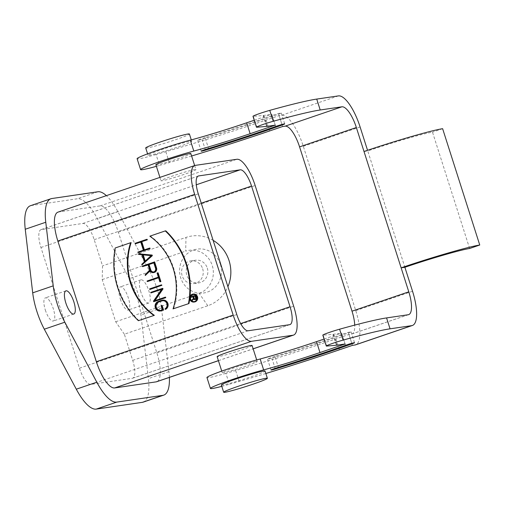 <?xml version="1.0" encoding="UTF-8"?>
<svg xmlns="http://www.w3.org/2000/svg" width="505" height="505" viewBox="0 0 505 505"><rect width="100%" height="100%" fill="white"/><g stroke="black" fill="none" stroke-linecap="round" stroke-linejoin="round"><path stroke-width="0.38" stroke-dasharray="2.52 1.89" d="M173.556 308.801A62.109 58.618 -98.3 0 0 150.357 236.1L149.834 236.176M190.013 296.34A76.438 72.139 81.7 0 1 189.735 298.815M138.913 320.606A76.438 72.139 81.7 0 1 115.708 247.905L131.142 242.646M115.19 247.987L115.708 247.905M138.553 252.55L138.383 252.001L137.859 252.083M138.383 252.001L143.376 250.202M143.893 250.126L141.274 241.908L140.75 241.983M141.274 241.908L140.781 242.072M135.757 243.789L135.586 243.24L135.062 243.315M135.586 243.24L147.125 239.307M144.38 249.861L149.922 248.069M143.887 250.025L144.411 249.95M151.077 255.65L143.237 254.867M145.225 261.104L144.802 261.495M143.193 254.735L142.669 254.81M145.326 261.42L151.595 255.574M144.367 261.906L144.885 261.824L142.606 254.671L142.082 254.754M142.606 254.671L139.121 254.324L138.932 253.731M138.597 254.4L139.121 254.324M142.479 264.841L142.29 264.248L144.885 261.824M141.766 264.323L142.29 264.248M147.782 281.468L147.612 280.925L147.088 281.001M147.612 280.925L158.374 277.15M158.898 277.075L157.585 272.965L157.061 273.041M157.585 272.965L158.097 272.795M160.382 281.727L159.069 277.617L158.551 277.7M159.069 277.617L158.576 277.788M150.301 289.352L150.124 288.809L149.606 288.885M150.124 288.809L161.669 284.877M154.214 301.624L154.019 301.018L153.501 301.094M154.019 301.018L162.162 289.201L161.549 289.409M161.644 289.277L162.162 289.201M151.418 292.862L151.248 292.313L162.787 288.38M150.724 292.389L151.248 292.313M154.934 300.671L165.583 297.142M154.322 300.879L154.839 300.803M160.571 310.386A4.318 4.078 -98.3 0 0 161.518 310.19L162.913 309.716L161.6 305.607L162.118 305.43M162.389 309.792L162.913 309.716M161.082 305.683L161.6 305.607M160.918 310.91L155.767 307.356L158.721 301.428L161.499 300.38M162.023 300.305A4.892 4.621 81.7 0 1 162.799 300.115M165.741 309.275L165.564 308.719L165.047 308.795M165.564 308.719A4.318 4.078 -98.3 0 0 162.623 300.727M153.583 271.974A2.935 2.771 -98.3 0 0 156.045 268.149L154.315 262.72L153.823 262.89M153.798 262.802L154.315 262.72M145.118 274.834L145.642 274.758L150.219 269.948L149.701 270.024M150.219 269.948L148.546 264.689L148.022 264.765M148.546 264.689L148.053 264.86M143.029 266.571L142.852 266.028L142.334 266.103M142.852 266.028L154.656 262M153.924 272.517A3.51 3.314 81.7 0 1 150.439 270.535L149.916 270.611M150.439 270.535L150.073 270.914M145.838 275.364L145.642 274.758M195.075 299.124A1.004 0.947 -98.3 0 0 196.098 297.83L195.479 295.898L194.987 296.069M194.962 295.974L195.479 295.898M192.418 300.563L192.291 300.159L193.92 298.442L193.346 296.624L192.822 296.706M193.92 298.442L193.402 298.518M193.346 296.624L192.853 296.795M191.376 297.3L190.739 297.009M191.262 296.934L195.706 295.419M195.397 299.503A1.382 1.307 81.7 0 1 194.078 298.827L193.554 298.903M194.078 298.827L193.75 299.168M192.291 300.159L191.767 300.235M194.242 301.63A3.63 3.428 -98.3 0 0 197.303 297.205A3.63 3.428 -98.3 0 0 193.188 294.466M194.558 301.984A4.015 3.787 81.7 0 1 190.227 298.562A4.015 3.787 81.7 0 1 193.39 294.043M124.35 334.196L115.677 321.767L102.218 279.606L102.54 265.857L94.189 239.686A17.965 5.852 71.2 0 0 82.858 223.463L41.366 229.548A17.965 5.852 71.2 0 0 41.025 229.63A17.965 5.852 71.2 0 0 40.943 247.494L79.462 368.183A17.965 5.852 71.2 0 0 90.786 384.406L132.278 378.314A17.965 5.852 71.2 0 0 132.626 378.232A17.965 5.852 71.2 0 0 132.701 360.368L124.35 334.196L207.807 305.746A35.924 33.904 -98.3 0 0 227.919 286.72M221.354 384.968A22.933 1.3 162.3 0 0 243.593 379.236A22.933 1.3 162.3 0 0 265.043 371.023M274.909 356.416A6.117 0.347 162.3 0 0 267.555 359.112A6.117 0.347 162.3 0 0 271.854 358.089A98.608 5.606 162.3 0 0 348.45 332.959A6.117 0.347 162.3 0 0 351.057 331.817A6.117 0.347 162.3 0 0 347.939 332.492A6.117 0.347 162.3 0 0 342.011 334.398A86.374 4.911 -17.7 0 1 274.909 356.416L278.394 367.318M265.838 373.504A137.587 7.821 -17.7 0 1 239.155 381.426L229.384 384.248L225.905 373.34L235.671 370.519A137.587 7.821 162.3 0 0 335.92 338.905L348.974 334.455L351.474 334.089A22.933 7.468 71.2 0 0 351.909 333.982A22.933 7.468 71.2 0 0 354.718 325.106M352.452 345.363L348.974 334.455M221.796 386.357A34.397 1.957 162.3 0 0 229.384 384.248M225.905 373.34A34.397 1.957 -17.7 0 1 206.949 377.544M345.111 343.981L341.632 333.079L333.445 334.278A19.108 1.086 -17.7 0 1 332.965 334.335L323.2 335.168A11.463 0.65 -17.7 0 1 322.821 335.124M324.077 339.057L341.632 333.079M145.711 147.959A22.933 1.3 162.3 0 0 167.957 142.227A22.933 1.3 162.3 0 0 189.407 134.014M190.398 141.261A22.933 1.3 -17.7 0 1 191.723 141.28A22.933 1.3 -17.7 0 1 170.273 149.499A22.933 1.3 -17.7 0 1 148.034 155.224A22.933 1.3 -17.7 0 1 165.874 148.186A22.933 1.3 -17.7 0 1 190.398 141.261M194.88 169.56A18.344 1.042 162.3 0 0 175.26 175.096A18.344 1.042 162.3 0 0 160.988 180.733A18.344 1.042 162.3 0 0 178.783 176.15A18.344 1.042 162.3 0 0 195.94 169.579A18.344 1.042 162.3 0 0 194.88 169.56M155.881 164.737A18.344 1.042 162.3 0 0 173.676 160.154A18.344 1.042 162.3 0 0 190.833 153.583M205.074 137.581A6.117 0.347 162.3 0 0 197.72 140.276A6.117 0.347 162.3 0 0 202.013 139.254A98.608 5.606 162.3 0 0 278.615 114.124A6.117 0.347 162.3 0 0 281.216 112.987A6.117 0.347 162.3 0 0 278.103 113.657A6.117 0.347 162.3 0 0 272.17 115.563A86.374 4.911 -17.7 0 1 205.074 137.581L208.552 148.483M191.61 156.001A137.587 7.821 -17.7 0 1 169.314 162.591L159.542 165.413L156.064 154.511L165.836 151.683A137.587 7.821 162.3 0 0 266.084 120.07L279.132 115.62L281.632 115.254A34.397 11.198 -108.8 0 1 303.322 146.324L355.76 310.625A34.397 11.198 -108.8 0 1 355.608 344.839M156.386 166.315A34.397 1.957 162.3 0 0 159.542 165.413M156.064 154.511A34.397 1.957 -17.7 0 1 137.107 158.715M275.275 125.145L271.791 114.244L263.604 115.443A19.108 1.086 -17.7 0 1 263.124 115.5L253.358 116.339A11.463 0.65 -17.7 0 1 252.986 116.289M254.242 120.228L271.791 114.244M469.625 248.492L432.501 132.171C423.045 133.617 392.562 142.467 367.76 150.957L367.552 150.307M442.626 128.693L432.501 132.171M364.01 151.506L367.76 150.957L404.884 267.284M282.617 126.528L279.132 115.62M256.136 361.492A18.344 1.042 -17.7 0 1 257.197 361.511A18.344 1.042 -17.7 0 1 240.033 368.082A18.344 1.042 -17.7 0 1 222.238 372.665A18.344 1.042 -17.7 0 1 236.517 367.034A18.344 1.042 -17.7 0 1 256.136 361.492M252.09 345.515A18.344 1.042 -17.7 0 1 234.932 352.086A18.344 1.042 -17.7 0 1 217.137 356.669M57.968 212.144A29.044 9.456 -108.8 0 1 58.523 212.012L100.022 205.92A29.044 9.456 -108.8 0 1 118.334 232.155L156.847 352.844A29.044 9.456 -108.8 0 1 156.72 381.73M220.363 264.285A22.169 20.92 -98.3 0 0 184.78 256.168A22.169 20.92 -98.3 0 0 196.432 292.685A22.169 20.92 -98.3 0 0 220.363 264.285M207.29 268.06A11.463 10.82 81.7 0 1 198.692 282.901A11.463 10.82 81.7 0 1 186.32 273.129A11.463 10.82 81.7 0 1 195.366 260.214A11.463 10.82 81.7 0 1 207.29 268.06M202.663 268.742A11.463 10.82 81.7 0 1 194.065 283.583A11.463 10.82 81.7 0 1 181.699 273.811A11.463 10.82 81.7 0 1 190.739 260.896A11.463 10.82 81.7 0 1 202.663 268.742M115.677 321.767L199.134 293.323A22.169 20.92 -98.3 0 0 212.239 265.472A22.169 20.92 -98.3 0 0 185.676 251.155L185.998 237.407L102.54 265.857M213.116 240.336A35.924 33.904 -98.3 0 0 185.998 237.407M102.218 279.606L185.676 251.155M140.845 292.023A12.227 3.983 -108.8 0 1 140.895 279.858A12.227 3.983 -108.8 0 1 148.609 290.148A12.227 3.983 -108.8 0 1 148.786 303.013A12.227 3.983 -108.8 0 1 140.845 292.023M120.316 299.017A12.227 3.983 71.2 0 0 128.264 310.007A12.227 3.983 71.2 0 0 128.087 297.148A12.227 3.983 71.2 0 0 120.373 286.853A12.227 3.983 71.2 0 0 120.316 299.017M45.33 310.019A12.227 3.983 71.2 0 0 53.278 321.01A12.227 3.983 71.2 0 0 53.101 308.151A12.227 3.983 71.2 0 0 45.381 297.855A12.227 3.983 71.2 0 0 45.33 310.019M143.243 402.119A45.86 14.935 71.2 0 0 148.401 378.617L140.946 315.019A38.222 12.442 71.2 0 0 129.343 278.665L97.351 218.671A45.86 14.935 71.2 0 0 77.404 198.768L31.278 205.535A45.86 14.935 71.2 0 0 30.401 205.743M169.383 377.412A45.86 14.935 71.2 0 0 168.923 371.617L161.467 308.025A38.222 12.442 71.2 0 0 149.865 271.671L117.873 211.677A45.86 14.935 71.2 0 0 106.378 195.643M150.357 236.1L165.785 230.835M161 310.266L161.518 310.19M158.204 301.504L158.721 301.428M155.527 268.224L156.045 268.149M195.574 297.906L196.098 297.83M132.278 378.314L289.618 324.683M132.701 360.368L240.639 323.579M94.189 239.686L201.261 203.187M82.858 223.463L196.3 184.792M41.366 229.548L198.042 176.144M40.943 247.494L198.282 193.863M79.462 368.183L236.801 314.546M248.125 330.769L90.786 384.406M271.854 358.089L275.13 368.36M342.011 334.398L345.489 345.3M351.751 343.305L348.45 332.959M339.398 349.813L335.92 338.905M239.155 381.426L235.671 370.519M333.445 334.278L336.923 345.18M336.444 345.243L332.965 334.335M326.678 346.077L323.2 335.168M202.013 139.254L205.295 149.524M272.17 115.563L275.654 126.471M281.916 124.47L278.615 114.124M169.314 162.591L165.836 151.683M269.563 130.978L266.084 120.07M263.604 115.443L267.088 126.351M266.608 126.408L263.124 115.5M256.837 127.241L253.358 116.339M303.322 146.324L360.103 126.97M412.541 291.271L355.76 310.625M338.413 95.899L281.632 115.254M408.255 314.735L351.474 334.089M156.847 352.844L293.664 306.207M218.406 360.646L253.138 348.81M58.523 212.012L195.34 165.375M100.022 205.92L236.832 159.283M118.334 232.155L255.151 185.518M207.807 305.746L199.134 293.323M168.923 371.617L148.401 378.617M161.467 308.025L140.946 315.019M149.865 271.671L129.343 278.665M117.873 211.677L97.351 218.671M97.926 191.767L77.404 198.768M51.8 198.534L31.278 205.535M160.312 310.43L160.836 310.354M162.357 300.759L162.881 300.683M153.324 272.025L153.842 271.949M194.823 299.2L195.347 299.124M193.983 301.681L194.501 301.605M192.929 294.497L193.447 294.415M289.965 324.601L132.626 378.232M198.364 175.999L41.025 229.63M267.555 359.112L271.04 370.013M351.057 331.817L354.535 342.725M147.586 153.842L148.034 155.224M191.281 139.891L191.723 141.28M159.921 177.394L160.988 180.733M194.652 165.552L195.94 169.579M197.72 140.276L201.198 151.184M281.216 112.987L284.7 123.889M351.909 333.982L408.69 314.628M257.197 361.511L256.691 359.939M222.238 372.665L221.739 371.093M218.419 360.696L253.156 348.854M194.065 283.583L198.692 282.901M190.739 260.896L195.366 260.214M140.895 279.858L120.373 286.853M148.786 303.013L128.264 310.007M65.903 290.861L45.381 297.855M73.799 314.015L53.278 321.01"/><path stroke-width="0.76" d="M188.99 303.537L173.038 308.877L188.99 303.537A76.438 72.139 81.7 0 0 189.735 298.815M188.466 303.612A76.438 72.139 -98.3 0 0 165.268 230.911L149.834 236.176A62.109 58.618 81.7 0 1 173.038 308.877M165.268 230.911L165.785 230.835A76.438 72.139 81.7 0 1 190.013 296.34M153.823 315.423A62.102 58.612 81.7 0 1 130.625 242.722L115.19 247.987A76.438 72.139 -98.3 0 0 138.389 320.688L154.347 315.347L138.389 320.688M130.625 242.722L131.142 242.646A62.102 58.612 -98.3 0 0 154.347 315.347M149.404 248.144L143.887 250.025L141.267 241.807L146.778 239.925L146.608 239.383L135.062 243.315L135.239 243.864L140.75 241.983L143.376 250.202L137.859 252.083L138.035 252.626L149.575 248.694L149.404 248.144L149.922 248.069L150.099 248.618L138.035 252.626M150.099 248.618L149.575 248.694M140.781 242.072L135.239 243.864M146.778 239.925L147.302 239.85L147.125 239.307L146.608 239.383M147.302 239.85L141.267 241.807M141.785 241.731L144.38 249.861M143.237 254.867L145.225 261.104M144.802 261.495L142.669 254.81L151.077 255.65L144.802 261.495M144.367 261.906L141.766 264.323L141.956 264.917L151.822 255.726L151.633 255.132L138.408 253.807L138.597 254.4L142.082 254.754L144.367 261.906M138.408 253.807L152.156 255.057L152.346 255.65L141.956 264.917M151.633 255.132L152.156 255.057M151.822 255.726L152.346 255.65M147.264 281.544L158.551 277.7L159.864 281.809L160.375 281.632L157.579 272.87L157.061 273.041L158.374 277.15L147.088 281.001L147.264 281.544L147.782 281.468L158.576 277.788M160.375 281.632L160.893 281.556L158.097 272.795L157.579 272.87M160.893 281.556L159.864 281.809M149.777 289.434L161.322 285.495L161.152 284.953L149.606 288.885L149.777 289.434L150.301 289.352L161.322 285.495M161.846 285.42L161.669 284.877L161.152 284.953M153.697 301.7L165.236 297.767L165.066 297.218L154.322 300.879L162.465 289.062L162.269 288.456L150.724 292.389L150.9 292.938L161.644 289.277L153.501 301.094L153.697 301.7L165.76 297.691L165.583 297.142L165.066 297.218M161.549 289.409L150.9 292.938M162.269 288.456L162.787 288.38L162.982 288.986L154.934 300.671M162.465 289.062L162.982 288.986M165.236 297.767L165.76 297.691M165.047 308.795L165.223 309.35A4.892 4.621 -98.3 0 0 161.499 300.38L158.204 301.504A4.892 4.621 -98.3 0 0 160.401 310.998A4.892 4.621 -98.3 0 0 161.171 310.809L163.077 310.158L161.594 305.506L161.082 305.683L162.389 309.792L161 310.266A4.318 4.078 81.7 0 1 155.723 307.116A4.318 4.078 81.7 0 1 158.381 302.047L161.676 300.923A4.318 4.078 81.7 0 1 165.047 308.795M162.623 300.727A4.318 4.078 -98.3 0 0 162.193 300.847L158.898 301.971A4.318 4.078 -98.3 0 0 160.571 310.386M161.594 305.506L162.118 305.43L163.601 310.083L160.401 310.998M163.077 310.158L163.601 310.083M162.275 300.191L162.799 300.115A4.892 4.621 81.7 0 1 165.741 309.275L165.223 309.35M153.798 262.802L155.527 268.224A2.935 2.771 81.7 0 1 153.324 272.025A2.935 2.771 81.7 0 1 150.269 270.017L148.539 264.595L153.798 262.802M153.823 262.89L149.057 264.513L150.787 269.941A2.935 2.771 -98.3 0 0 153.583 271.974M149.057 264.513L148.539 264.595M145.118 274.834L145.314 275.446L149.916 270.611A3.51 3.314 -98.3 0 0 156.039 268.048L154.132 262.076L142.334 266.103L142.511 266.646L148.022 264.765L149.701 270.024L145.118 274.834M148.053 264.86L142.511 266.646M153.406 272.593L153.924 272.517A3.51 3.314 81.7 0 0 156.563 267.972L154.656 262L154.132 262.076M150.073 270.914L145.314 275.446M194.962 295.974L195.574 297.906A1.004 0.947 81.7 0 1 194.823 299.2A1.004 0.947 81.7 0 1 193.781 298.518L193.162 296.587L194.962 295.974M194.987 296.069L193.686 296.511L194.299 298.442A1.004 0.947 -98.3 0 0 195.075 299.124M193.686 296.511L193.162 296.587M191.9 300.639L193.554 298.903A1.382 1.307 -98.3 0 0 195.915 297.786L195.189 295.494L190.739 297.009L190.858 297.376L192.822 296.706L193.402 298.518L191.767 300.235L191.9 300.639L193.75 299.168M192.853 296.795L190.858 297.376M194.88 299.579L195.397 299.503A1.382 1.307 81.7 0 0 196.439 297.71L195.706 295.419L195.189 295.494M193.188 294.466A3.63 3.428 -98.3 0 0 194.242 301.63M194.558 301.542A3.63 3.428 81.7 0 1 190.063 298.581A3.63 3.428 81.7 0 1 196.786 297.281A3.63 3.428 81.7 0 1 194.558 301.542M194.671 301.902A4.015 3.787 -98.3 0 0 192.872 294.118A4.015 3.787 -98.3 0 0 189.703 298.638A4.015 3.787 -98.3 0 0 194.671 301.902M192.872 294.118L193.39 294.043A4.015 3.787 81.7 0 1 195.189 301.826A4.015 3.787 81.7 0 1 194.558 301.984L194.034 302.059M290.04 306.737A17.965 5.852 -108.8 0 1 289.965 324.601A17.965 5.852 -108.8 0 1 289.618 324.683L248.125 330.769A17.965 5.852 -108.8 0 1 236.801 314.546L198.282 193.863A17.965 5.852 -108.8 0 1 198.364 175.999A17.965 5.852 -108.8 0 1 198.705 175.917L240.197 169.825A17.965 5.852 -108.8 0 1 251.528 186.048L290.04 306.737L240.639 323.579M266.04 378.27A22.933 1.3 -17.7 0 1 267.366 378.289A22.933 1.3 -17.7 0 1 245.916 386.508A22.933 1.3 -17.7 0 1 223.671 392.233A22.933 1.3 -17.7 0 1 241.516 385.195A22.933 1.3 -17.7 0 1 266.04 378.27M267.366 378.289L265.043 371.023A22.933 1.3 162.3 0 0 263.717 370.998A22.933 1.3 162.3 0 0 239.193 377.923A22.933 1.3 162.3 0 0 221.354 384.968L223.671 392.233M275.332 368.997A6.117 0.347 -17.7 0 1 271.04 370.013A6.117 0.347 -17.7 0 1 278.394 367.318A86.374 4.911 162.3 0 0 345.489 345.3A6.117 0.347 -17.7 0 1 351.417 343.4A6.117 0.347 -17.7 0 1 354.535 342.725A6.117 0.347 -17.7 0 1 351.934 343.861A98.608 5.606 -17.7 0 1 275.332 368.997L275.13 368.36M390.056 328.818A122.298 6.95 162.3 0 0 343.084 340.105A11.463 0.65 162.3 0 0 331.88 343.646A11.463 0.65 162.3 0 0 326.306 346.032L322.821 335.124A11.463 0.65 -17.7 0 1 328.401 332.745A11.463 0.65 -17.7 0 1 339.606 329.197A122.298 6.95 -17.7 0 1 386.571 317.916L390.056 328.818L411.733 325.643A34.397 11.198 71.2 0 0 412.389 325.479L355.608 344.839A34.397 11.198 -108.8 0 1 354.952 344.997L352.452 345.363L339.398 349.813A137.587 7.821 -17.7 0 1 265.838 373.504M326.306 346.032A11.463 0.65 162.3 0 0 326.678 346.077L336.444 345.243A19.108 1.086 162.3 0 0 336.923 345.18L345.111 343.981L319.987 352.547A61.149 3.472 -17.7 0 1 263.642 369.887A34.397 1.957 162.3 0 0 228.714 380.757A34.397 1.957 162.3 0 0 210.427 388.452A34.397 1.957 162.3 0 0 221.796 386.357M210.427 388.452L206.949 377.544A34.397 1.957 -17.7 0 1 225.236 369.856A34.397 1.957 -17.7 0 1 260.163 358.986A61.149 3.472 162.3 0 0 316.509 341.639L324.077 339.057M191.281 139.891L189.407 134.014A22.933 1.3 162.3 0 0 188.081 133.989A22.933 1.3 162.3 0 0 163.557 140.914A22.933 1.3 162.3 0 0 145.711 147.959L147.586 153.842M194.652 165.552L190.833 153.583A18.344 1.042 162.3 0 0 189.779 153.564A18.344 1.042 162.3 0 0 170.153 159.1A18.344 1.042 162.3 0 0 155.881 164.737L159.921 177.394M205.497 150.162A6.117 0.347 -17.7 0 1 201.198 151.184A6.117 0.347 -17.7 0 1 208.552 148.483A86.374 4.911 162.3 0 0 275.654 126.471A6.117 0.347 -17.7 0 1 281.582 124.565A6.117 0.347 -17.7 0 1 284.7 123.889A6.117 0.347 -17.7 0 1 282.093 125.025A98.608 5.606 -17.7 0 1 205.497 150.162L205.295 149.524M354.718 325.106A22.933 7.468 71.2 0 0 352.01 311.181L299.572 146.873A22.933 7.468 71.2 0 0 285.117 126.162L282.617 126.528L269.563 130.978A137.587 7.821 -17.7 0 1 191.61 156.001M256.464 127.197L252.986 116.289A11.463 0.65 -17.7 0 1 258.56 113.909A11.463 0.65 -17.7 0 1 269.765 110.368A122.298 6.95 -17.7 0 1 316.736 99.081L320.214 109.989A122.298 6.95 162.3 0 0 273.249 121.269A11.463 0.65 162.3 0 0 262.038 124.817A11.463 0.65 162.3 0 0 256.464 127.197A11.463 0.65 162.3 0 0 256.837 127.241L266.608 126.408A19.108 1.086 162.3 0 0 267.088 126.351L275.275 125.145L250.145 133.711A61.149 3.472 -17.7 0 1 193.806 151.058A34.397 1.957 162.3 0 0 158.879 161.922A34.397 1.957 162.3 0 0 140.592 169.617A34.397 1.957 162.3 0 0 156.386 166.315M140.592 169.617L137.107 158.715A34.397 1.957 -17.7 0 1 155.395 151.02A34.397 1.957 -17.7 0 1 190.322 140.15A61.149 3.472 162.3 0 0 246.667 122.81L254.242 120.228M412.389 325.479A34.397 11.198 71.2 0 0 412.541 291.271L404.884 267.284C429.679 258.794 460.169 249.943 469.625 248.492L479.75 245.013L442.626 128.693C431.15 130.448 394.115 141.198 364.01 151.506L356.353 127.519L299.572 146.873M367.552 150.307L360.103 126.97A34.397 11.198 71.2 0 0 338.413 95.899L316.736 99.081M479.75 245.013C468.268 246.775 431.245 257.518 401.134 267.833L408.791 291.827A22.933 7.468 -108.8 0 1 408.69 314.628A22.933 7.468 -108.8 0 1 408.255 314.735L386.571 317.916M404.884 267.284L401.134 267.833L364.01 151.506M320.214 109.989L341.891 106.807A22.933 7.468 -108.8 0 1 356.353 127.519M221.739 371.093L217.137 356.669A18.344 1.042 -17.7 0 1 231.41 351.038A18.344 1.042 -17.7 0 1 251.029 345.496A18.344 1.042 -17.7 0 1 252.09 345.515L256.691 359.939M218.419 360.696L156.72 381.73A29.044 9.456 -108.8 0 1 156.165 381.862L114.673 387.947A29.044 9.456 -108.8 0 1 96.36 361.719L57.841 241.03A29.044 9.456 -108.8 0 1 57.968 212.144L194.785 165.507A29.044 9.456 71.2 0 0 194.659 194.393L57.841 241.03M96.36 361.719L233.177 315.082A29.044 9.456 71.2 0 0 251.49 341.311L292.982 335.225A29.044 9.456 71.2 0 0 293.538 335.093A29.044 9.456 71.2 0 0 293.664 306.207L255.151 185.518A29.044 9.456 71.2 0 0 236.832 159.283L195.34 165.375A29.044 9.456 71.2 0 0 194.785 165.507M233.177 315.082L194.659 194.393M227.919 286.72A35.924 33.904 -98.3 0 0 213.116 240.336M65.852 303.025A12.227 3.983 -108.8 0 1 65.903 290.861A12.227 3.983 -108.8 0 1 73.623 301.15A12.227 3.983 -108.8 0 1 73.799 314.015A12.227 3.983 -108.8 0 1 65.852 303.025M106.378 195.643A45.86 14.935 71.2 0 0 97.926 191.767L51.8 198.534A45.86 14.935 71.2 0 0 50.923 198.749L30.401 205.743A45.86 14.935 71.2 0 0 25.25 229.251L32.705 292.843A38.222 12.442 71.2 0 0 44.307 329.197L76.293 389.191A45.86 14.935 71.2 0 0 96.247 409.101L142.372 402.334A45.86 14.935 71.2 0 0 143.243 402.119L163.772 395.125A45.86 14.935 71.2 0 0 169.383 377.412M76.293 389.191L96.815 382.197A45.86 14.935 71.2 0 0 116.769 402.1L162.894 395.333A45.86 14.935 71.2 0 0 163.772 395.125M50.923 198.749A45.86 14.935 71.2 0 0 45.772 222.25L53.227 285.849A38.222 12.442 71.2 0 0 64.829 322.203L44.307 329.197M96.815 382.197L64.829 322.203M161.676 300.923L162.193 300.847M158.381 302.047L158.898 301.971M161.171 310.809L161.695 310.733M150.269 270.017L150.787 269.941M156.563 267.972L156.039 268.048M193.781 298.518L194.299 298.442M196.439 297.71L195.915 297.786M201.261 203.187L251.528 186.048M196.3 184.792L240.197 169.825M198.042 176.144L198.705 175.917M351.934 343.861L351.751 343.305M263.642 369.887L260.163 358.986M319.987 352.547L316.509 341.639M343.084 340.105L339.606 329.197M354.952 344.997L411.733 325.643M282.093 125.025L281.916 124.47M193.806 151.058L190.322 140.15M250.145 133.711L246.667 122.81M273.249 121.269L269.765 110.368M352.01 311.181L408.791 291.827M285.117 126.162L341.891 106.807M156.165 381.862L218.406 360.646M253.138 348.81L292.982 335.225M114.673 387.947L251.49 341.311M116.769 402.1L96.247 409.101M162.894 395.333L142.372 402.334M45.772 222.25L25.25 229.251M53.227 285.849L32.705 292.843M253.156 348.854L293.538 335.093"/></g></svg>
